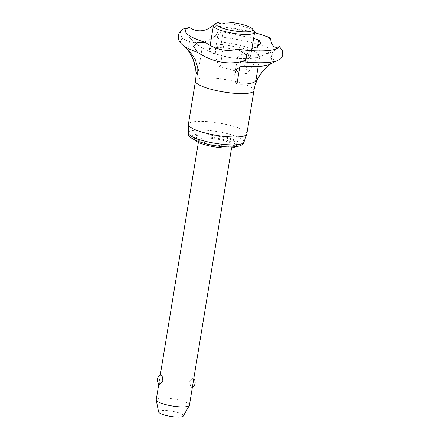 <?xml version="1.0" encoding="UTF-8"?>
<svg xmlns="http://www.w3.org/2000/svg" width="439" height="439" viewBox="0 0 439 439"><rect width="100%" height="100%" fill="white"/><g stroke="black" fill="none" stroke-linecap="round" stroke-linejoin="round"><path stroke-width="0.33" stroke-dasharray="2.19 1.65" d="M269.837 37.535L268.07 41.529L267.768 47.708C268.558 57.877 272.619 61.674 279.956 59.111L281.064 58.612M182.772 38.495C193.687 45.036 204.272 44.339 214.528 36.415L216.959 33.896L218.09 30.928L217.898 28.167L214.375 25.824L213.376 25.819M183.173 28.974L179.798 33.441L182.778 38.495A50.886 10.788 9.3 0 0 183.14 45.393M189.439 405.186A16.825 3.567 9.3 0 0 188.841 404.001A16.825 3.567 9.3 0 0 168.373 398.294A16.825 3.567 9.3 0 0 156.235 399.748M210.956 138.263A16.825 3.567 9.3 0 0 198.812 139.723A16.825 3.567 9.3 0 0 219.884 146.615A16.825 3.567 9.3 0 0 232.022 145.161A16.825 3.567 9.3 0 0 210.956 138.263M159.461 384.756L159.275 381.173L160.619 374.418M158.594 411.947A12.561 2.661 -170.7 0 1 169.037 410.794A12.561 2.661 -170.7 0 1 182.937 414.904A12.561 2.661 -170.7 0 1 183.315 415.996M246.817 133.939A29.616 6.278 9.3 0 0 245.763 131.843A29.616 6.278 9.3 0 0 214.133 122.3A29.616 6.278 9.3 0 0 188.369 124.369M235.727 146.714A21.198 4.494 9.3 0 0 236.336 145.869A21.198 4.494 9.3 0 0 235.584 144.365A21.198 4.494 9.3 0 0 212.942 137.533A21.198 4.494 9.3 0 0 194.499 139.015A21.198 4.494 9.3 0 0 194.806 140.014M195.591 138.466A21.198 4.494 9.3 0 0 218.232 145.304A21.198 4.494 9.3 0 0 236.67 143.822A21.198 4.494 9.3 0 0 235.919 142.324A21.198 4.494 9.3 0 0 213.277 135.492A21.198 4.494 9.3 0 0 194.834 136.968A21.198 4.494 9.3 0 0 195.591 138.466M254.258 31.29A20.863 4.423 9.3 0 0 253.852 30.84A20.863 4.423 9.3 0 0 233.811 24.436A20.863 4.423 9.3 0 0 214.062 24.705M210.204 51.193A20.863 4.423 9.3 0 0 235.584 58.266A20.863 4.423 9.3 0 0 250.642 56.461A20.863 4.423 9.3 0 0 249.895 54.985A20.863 4.423 9.3 0 0 224.516 47.911A20.863 4.423 9.3 0 0 209.458 49.717A20.863 4.423 9.3 0 0 210.204 51.193M254.538 32.667A47.686 10.108 9.3 0 0 219.829 26.433A47.686 10.108 9.3 0 0 213.354 25.928M246.197 53.788L242.674 54.129L237.691 56.647L238.948 57.69L241.22 58.052L256.491 57.679L272.383 51.791C267.658 53.981 259.076 54.655 246.636 53.805L246.197 53.788M239.749 67.03L241.22 58.052M251.953 48.433L249.78 48.109C242.191 45.607 233.647 43.741 224.142 42.506L222.211 42.023L219.039 39.883L217.711 35.724L220.367 32.409L223.133 32.069L253.605 38.352M245.527 74.092L248.512 71.881L252.354 66.75L258.406 55.835L256.612 52.323C246.098 48.839 234.267 46.205 221.113 44.421L218.337 44.822L215.483 49.333L216.054 58.091L218.381 65.416L220.109 67.145C229.498 69.137 237.971 71.447 245.527 74.092L249.78 48.109M197.835 45.118L190.718 38.676L201.847 47.725L197.835 45.118M188.079 50.463L190.103 38.105L194.263 41.776M256.612 52.323L257.512 46.852M244.605 66.196L246.636 53.805M193.363 381.244L193.176 377.661L189.714 381.162L190.493 386.271L192.019 387.999L192.485 386.611M267.768 47.708A50.886 10.788 9.3 0 0 217.179 36.651A50.886 10.788 9.3 0 0 214.528 36.415M276.971 60.758A50.886 10.788 9.3 0 0 279.956 59.111M253.923 90.555A29.616 6.278 9.3 0 0 252.864 88.464A29.616 6.278 9.3 0 0 216.844 78.422A29.616 6.278 9.3 0 0 195.476 80.985M243.914 142.198A28.107 5.959 9.3 0 0 242.97 139.992A28.107 5.959 9.3 0 0 208.783 130.46A28.107 5.959 9.3 0 0 188.485 133.121M209.266 134.329A24.452 5.18 9.3 0 0 192.496 138.175A24.452 5.18 9.3 0 0 222.238 146.467A24.452 5.18 9.3 0 0 239.008 142.62A24.452 5.18 9.3 0 0 209.266 134.329M258.187 66.454L259.789 56.669M220.109 67.145L224.142 42.506M221.113 44.421L223.133 32.069M270.358 64.149L272.383 51.791M158.808 384.004L159.275 381.173M160.153 375.806L160.35 374.593M198.373 142.417L198.812 139.723M236.336 145.869L236.67 143.822M250.642 56.461L251.596 50.611M254.565 32.502L219.445 26.241L214.375 25.824M234.87 73.878L237.691 56.647M258.406 55.835L260.508 42.978M272.685 51.637L278.392 47.708M256.491 57.679C249.698 58.875 242.915 59.106 236.133 58.36L229.169 57.449L213.025 53.333L201.194 47.61M185.949 32.574L190.114 38.122M197.687 75.091L202.116 48.049M215.483 49.333L217.711 35.724M270.665 64.001L272.69 51.632M209.458 49.717L210.149 45.502M194.499 139.015L194.834 136.968M193.829 378.413A6.623 6.623 0 0 0 193.176 377.661M231.583 147.855L232.022 145.161"/><path stroke-width="0.66" d="M213.376 25.819L212.613 25.885C204.848 31.893 197.106 32.398 189.39 27.41L183.173 28.974C180.275 30.873 178.673 33.051 178.371 35.504C177.899 41.255 181.367 43.927 183.14 45.393A50.886 10.788 9.3 0 0 197.539 52.318L193.659 46.413L196.93 42.792L205.436 42.424C215.593 49.689 226.304 51.961 237.576 49.239L246.054 54.518L246.647 57.652L245.116 60.247L241.477 61.636C226.502 64.84 211.85 61.734 197.534 52.312M241.477 61.636A50.886 10.788 9.3 0 0 244.172 61.91A50.886 10.788 9.3 0 0 276.971 60.758L281.064 58.612L282.765 55.281L282.447 50.886L279.385 46.496M158.808 384.004L156.235 399.748A16.825 3.567 9.3 0 0 156.24 400.039A16.825 3.567 9.3 0 0 156.833 400.939A16.825 3.567 9.3 0 0 177.301 406.646A16.825 3.567 9.3 0 0 189.346 405.46A16.825 3.567 9.3 0 0 189.439 405.186L231.583 147.855M162.929 381.255L159.461 384.756A6.623 6.623 0 0 1 160.619 374.418L162.145 376.152L162.929 381.255M189.346 405.46L183.315 415.996A12.561 2.661 -170.7 0 1 171.967 416.606A12.561 2.661 -170.7 0 1 159.039 412.622A12.561 2.661 -170.7 0 1 158.594 411.947L156.24 400.039M195.476 80.985L188.369 124.369A29.616 6.278 9.3 0 0 188.353 124.605A29.616 6.278 9.3 0 0 189.428 126.459A29.616 6.278 9.3 0 0 220.504 135.931A29.616 6.278 9.3 0 0 246.762 134.169A29.616 6.278 9.3 0 0 246.817 133.939L253.923 90.555A29.616 6.278 9.3 0 1 232.555 93.123A29.616 6.278 9.3 0 1 196.529 83.081A29.616 6.278 9.3 0 1 195.476 80.985C196.617 73.571 195.893 66.519 193.314 59.83L191.854 56.505L188.358 50.694C190.158 52.016 192.512 55.067 195.421 59.847L197.819 68.1L197.687 75.091L196.463 72.956L193.314 59.83M194.806 140.014A21.198 4.494 9.3 0 0 195.256 140.513A21.198 4.494 9.3 0 0 215.708 147.038A21.198 4.494 9.3 0 0 235.727 146.714M216.422 23.091L214.062 24.705A20.863 4.423 9.3 0 0 213.414 25.572A20.863 4.423 9.3 0 0 214.161 27.048A20.863 4.423 9.3 0 0 236.44 33.776A20.863 4.423 9.3 0 0 254.593 32.316A20.863 4.423 9.3 0 0 254.258 31.29L252.535 29.007A18.745 3.973 9.3 0 0 252.167 28.606A18.745 3.973 9.3 0 0 234.168 22.85A18.745 3.973 9.3 0 0 216.422 23.091A18.745 3.973 9.3 0 0 216.509 25.199A18.745 3.973 9.3 0 0 238.52 31.476A18.745 3.973 9.3 0 0 252.535 29.007M213.354 25.928A47.686 10.108 9.3 0 0 212.613 25.885M236.961 84.03L235.117 81.083L234.87 73.878L236.588 69.499L240.616 66.701L244.605 66.196C257.073 67.035 265.655 66.349 270.358 64.149L262.582 71.365L255.756 81.314C252.238 83.602 245.977 84.507 236.961 84.03L239.749 67.03M253.605 38.352L258.977 40.07L260.508 42.978L257.677 46.743L251.953 48.433M183.14 45.393C184.495 46.375 186.218 48.169 188.298 50.776L188.079 50.463L188.358 50.694M237.576 49.239A47.686 10.108 9.3 0 0 245.127 50.106A47.686 10.108 9.3 0 0 278.392 47.708A47.686 10.108 9.3 0 0 279.38 46.496C274.441 48.8 271.472 46.018 270.468 38.155A47.686 10.108 9.3 0 0 254.538 32.667M189.39 27.41A47.686 10.108 9.3 0 0 185.949 32.574A47.686 10.108 9.3 0 0 205.436 42.424M270.468 38.155L269.837 37.535L254.565 32.502M257.512 46.852L258.642 39.933M243.914 142.198C242.937 146.242 235.792 147.702 222.469 146.582C202.769 144.81 186.131 137.813 188.485 133.121A28.107 5.959 9.3 0 0 189.505 134.883A28.107 5.959 9.3 0 0 223.692 144.415A28.107 5.959 9.3 0 0 243.914 142.198L246.762 134.169M255.756 81.314L258.187 66.454M160.35 374.593L198.373 142.417M251.596 50.611L254.593 32.316M270.583 64.067C273.294 62.343 275.423 61.24 276.971 60.758M262.582 71.365C258.077 76.847 255.191 83.245 253.923 90.555M210.149 45.502L213.414 25.572M188.485 133.121L188.353 124.605M192.287 387.824A6.623 6.623 0 0 0 193.829 378.413"/></g></svg>
